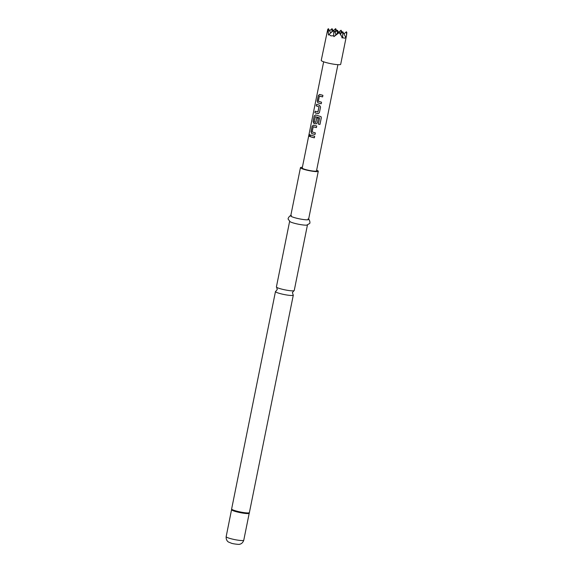 <?xml version="1.0" encoding="UTF-8"?>
<svg xmlns="http://www.w3.org/2000/svg" width="573" height="573" viewBox="0 0 573 573"><rect width="100%" height="100%" fill="white"/><g stroke="black" fill="none" stroke-linecap="round" stroke-linejoin="round"><path stroke-width="0.86" d="M309.85 135.615C309.305 136.725 309.083 136.596 309.176 135.235L309.069 135.221C309.477 134.096 309.707 134.225 309.749 135.608C309.205 136.711 308.976 136.582 309.069 135.221L309.506 134.411M309.176 135.235L309.556 134.433M307.443 225.003L294.236 290.511A9.096 1.196 -168.6 0 1 293.942 290.733A9.096 1.196 -168.6 0 1 280.369 288.749A9.096 1.196 -168.6 0 1 276.587 287.238A9.096 1.196 -168.6 0 1 276.408 286.915L289.616 221.407M330.7 32.94L328.444 28.7L328.279 33.198L327.763 29.28L321.231 60.409A9.92 1.304 11.4 0 0 325.557 62.407A9.92 1.304 11.4 0 0 335.427 64.434A9.92 1.304 11.4 0 0 340.684 64.326L346.558 35.189L346.844 32.539L346.429 31.773L346.558 35.189M328.279 33.198L328.522 35.06L328.945 34.437L330.915 35.841L333.636 35.798L333.916 36.622L339.202 32.597L341.615 36.3L342.138 38.026L342.633 37.338C343.95 38.42 344.996 38.412 345.77 37.317L342.833 31.802L342.633 37.338M291.435 215.563C290.024 214.947 287.374 218.736 288.283 219.294L290.182 221.78A9.096 1.196 11.4 0 0 293.612 223.055A9.096 1.196 11.4 0 0 306.777 225.125L309.492 223.57C310.537 223.406 309.563 218.886 308.03 218.915M302.372 167.33A9.096 1.196 11.4 0 0 300.445 167.674L290.733 215.871A9.096 1.196 11.4 0 0 294.694 217.704A9.096 1.196 11.4 0 0 303.74 219.566A9.096 1.196 11.4 0 0 308.561 219.466L318.273 171.27A9.096 1.196 11.4 0 0 316.633 170.202M300.445 167.674A9.096 1.196 11.4 0 0 304.413 169.508A9.096 1.196 11.4 0 0 313.46 171.37A9.096 1.196 11.4 0 0 318.273 171.27M276.587 287.238L277.289 289.508L275.763 291.335A9.096 1.196 11.4 0 0 275.47 291.557A9.096 1.196 11.4 0 0 279.431 293.39A9.096 1.196 11.4 0 0 288.484 295.245A9.096 1.196 11.4 0 0 293.297 295.152A9.096 1.196 11.4 0 0 293.111 294.83L292.416 292.559L293.942 290.733M309.749 135.608L309.198 136.395M323.652 61.798L302.229 168.032A7.277 0.96 11.4 0 0 305.402 169.501A7.277 0.96 11.4 0 0 312.643 170.99A7.277 0.96 11.4 0 0 316.497 170.912L337.912 64.677M311.913 137.205L310.057 136.589L310.373 135.013L314.67 136.252L314.348 137.828L311.913 137.205M312.586 133.846L311.741 133.581L311.032 131.761L312.142 126.246L313.445 125.136L316.733 126.017L316.411 127.593L313.18 126.841L312.156 131.926L315.343 132.893L315.028 134.469L312.586 133.846M314.656 123.61L313.803 123.353L313.094 121.526L314.205 116.018L315.501 114.901L321.066 116.677L321.31 117.816L319.978 124.427L318.359 124.126L319.605 117.895L315.3 116.699L314.24 121.999L315.859 122.35L316.762 117.873L318.273 118.246L317.385 122.765L316.396 123.847L314.656 123.61M316.719 113.375L314.864 112.759L315.179 111.191L317.958 111.943L318.989 106.857L316.246 105.89L316.568 104.315L319.426 105.203L320.558 107.022L319.426 112.523L318.438 113.612L316.719 113.375M318.781 103.14L317.929 102.882L317.22 101.063L318.33 95.548L319.634 94.43L322.907 95.319L322.599 96.894L319.369 96.135L318.344 101.228L321.532 102.195L321.217 103.77L318.781 103.14M315.744 122.429L316.812 117.873M317.843 112.029L318.989 106.857M333.185 30.82L332.046 28.679L331.932 31.887M334.954 32.36L337.44 30.24L337.325 33.449M338.579 32.382L337.44 30.24M340.348 33.922L342.833 31.802M329.561 30.799L332.046 28.679M336.788 30.792L335.649 28.65L335.534 31.866M338.557 32.332L341.035 30.211L340.921 33.427M342.181 32.353L341.035 30.211M343.943 33.893L346.429 31.773M333.164 30.77L335.649 28.65M345.77 37.317L346.271 36.271M328.945 34.437L333.837 30.262L333.636 35.798M336.093 34.502L333.837 30.262M335.255 35.218L339.23 31.823L339.202 32.597M341.615 36.3L339.23 31.823M327.763 29.28L328.444 28.7M314.369 137.814L310.057 136.589M310.143 136.596L310.466 135.02M315.05 134.454L311.812 133.588L311.032 131.761M316.439 127.586L313.281 126.762M311.118 131.769L312.142 126.246M312.228 126.261L313.517 125.136M321.059 116.67L321.288 117.802L319.956 124.413L318.359 124.126L319.612 117.88L315.3 116.699M316.411 123.84L313.875 123.353L313.18 121.533L314.205 116.018M314.298 116.025L315.573 114.901M318.452 113.612L317.721 113.655M319.032 106.85L316.246 105.89M316.339 105.898L316.654 104.322M317.764 113.647L314.864 112.759M314.949 112.774L315.272 111.198M321.238 103.756L318.001 102.889L317.22 101.063M322.628 96.88L319.469 96.056M317.313 101.07L318.33 95.548M318.423 95.555L319.705 94.438M226.156 536.665A8.982 1.182 11.4 0 0 230.074 538.477A8.982 1.182 11.4 0 0 239.013 540.318A8.982 1.182 11.4 0 0 243.769 540.217C242.4 544.25 239.249 544.314 239.421 544.264C240.08 544.701 232.738 543.877 231.392 543.218L228.598 542.079C228.72 542.187 225.855 540.898 226.156 536.665L231.614 509.397A9.039 1.189 11.4 0 0 235.546 511.166A9.039 1.189 11.4 0 0 249.312 512.964L293.297 295.152M231.614 509.397L231.628 508.996A9.096 1.196 11.4 0 0 235.589 510.83A9.096 1.196 11.4 0 0 244.635 512.692A9.096 1.196 11.4 0 0 249.456 512.591M231.599 509.691A8.982 1.182 11.4 0 0 235.51 511.503A8.982 1.182 11.4 0 0 244.456 513.336A8.982 1.182 11.4 0 0 249.212 513.243L249.312 512.964M243.769 540.217L249.212 513.243M231.628 508.996L275.47 291.557"/></g></svg>
